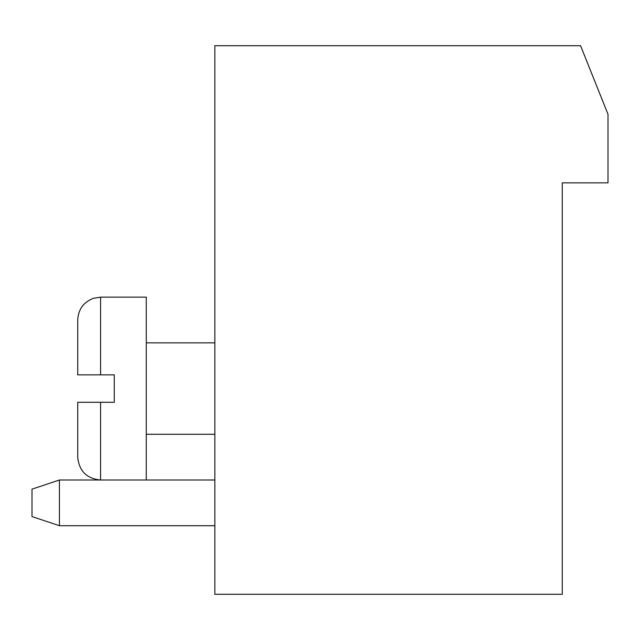 <?xml version="1.0" encoding="UTF-8"?>
<svg xmlns="http://www.w3.org/2000/svg" width="640" height="640" viewBox="0 0 640 640"><rect width="100%" height="100%" fill="white"/><g stroke="black" fill="none" stroke-linecap="round" stroke-linejoin="round"><path stroke-width="0.96" d="M562.288 594.288L214.856 594.288L214.856 45.712L580.568 45.712L608 114.288L608 182.856L562.288 182.856L562.288 594.288M214.856 525.712L59.432 525.712L59.432 480L214.856 480M100.568 402.288L100.568 480C86.688 478.648 79.072 471.024 77.712 457.144L77.712 402.288L114.288 402.288L114.288 374.856L100.568 374.856L100.568 297.144L146.288 297.144L146.288 480M59.432 525.712L32 516.568L32 489.144L59.432 480M100.568 374.856L77.712 374.856L77.712 320C78.28 309.424 83.488 302.2 93.336 298.32L100.568 297.144M214.856 342.856L146.288 342.856M214.856 434.288L146.288 434.288M100.568 480C86.688 478.648 79.072 471.024 77.712 457.144"/></g></svg>
